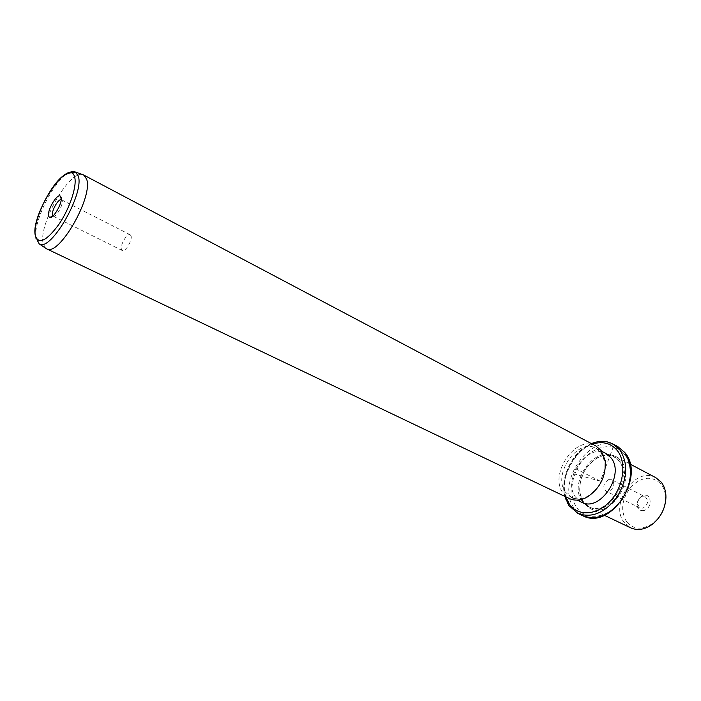 <?xml version="1.0" encoding="UTF-8"?>
<svg xmlns="http://www.w3.org/2000/svg" width="701" height="701" viewBox="0 0 701 701"><rect width="100%" height="100%" fill="white"/><g stroke="black" fill="none" stroke-linecap="round" stroke-linejoin="round"><path stroke-width="0.53" stroke-dasharray="3.5 2.63" d="M608.582 479.624C603.333 483.296 602.474 487.142 605.997 491.173L609.081 491.313C614.348 487.659 615.233 483.813 611.736 479.764L608.582 479.624M645.384 496.886L642.23 496.711L640.793 497.412L638.883 499.322L637.717 501.846L637.489 503.984L639.803 507.988L642.896 508.164C648.101 504.659 648.933 500.9 645.384 496.886L611.736 479.764M626.519 521.64C620.192 510.433 621.734 498.77 631.137 486.652C642.107 476.408 652.079 475.558 661.078 484.111C664.013 487.852 665.486 492.54 665.494 498.166C665.021 508.462 660.789 516.865 652.806 523.375C642.265 530.271 633.502 529.693 626.519 521.64M644.131 510.459C640.057 511.257 637.708 509.443 637.095 505.018C637.113 501.46 638.541 498.613 641.389 496.483L643.264 495.572C651.728 492.426 652.719 508.12 644.131 510.459M655.847 477.696C635.798 465.736 608.994 503.923 624.162 522.42L630.62 527.827M583.495 502.915L579.876 493.793C578.649 477.898 584.792 465.709 598.277 457.218C604.63 454.108 610.51 453.889 615.916 456.57L621.209 461.056C637.034 478.853 609.704 519.774 589.856 508.348L583.495 502.915M583.512 501.934L579.999 493.118C578.824 477.74 584.757 465.946 597.813 457.727C603.947 454.721 609.616 454.511 614.838 457.096L619.973 461.442C635.246 478.669 608.818 518.223 589.637 507.173L583.512 501.934M582.294 501.346C567.941 483.278 594.457 444.977 613.638 456.465L618.773 460.811C634.037 478.038 607.592 517.636 588.419 506.586L582.294 501.346M581.436 502.161L575.547 497.114C561.738 479.65 587.438 442.419 605.927 453.494M565.602 492.33C551.88 474.822 577.712 437.284 596.139 448.333L601.081 452.548L604.902 462.161C605.725 476.785 600.021 488.133 587.78 496.177C581.865 499.243 576.424 499.647 571.455 497.386L565.602 492.33M595.876 445.967C576.134 434.121 548.436 474.332 563.096 493.127L569.405 498.577M45.495 248.084L43.252 243.808C37.845 225.52 69.101 170.098 82.481 174.575M52.969 216.022L53.197 216.18C55.852 218.029 63.537 204.71 62.109 200.723L61.189 199.68M130.982 235.746C132.778 239.803 125.251 252.562 122.263 250.537L121.466 249.495C119.748 245.359 127.214 232.75 130.211 234.756L130.982 235.746M573.418 473.718L600.415 481.219L613.901 445.301M600.415 481.219L575.714 468.794M624.521 454.423C634.125 466.253 631.058 490.201 617.739 504.589C604.56 519.161 585.23 520.116 576.713 507.542C568.003 495.169 571.455 472.772 583.872 458.91C596.165 444.872 615.11 442.375 624.521 454.423M582.96 515.805L574.25 508.339C554.71 483.199 591.311 430.633 617.791 446.598M578.027 513.482L569.335 506.017C549.847 480.842 586.535 428.066 612.981 444.013M565.891 496.904C559.459 478.213 573.602 450.121 592.433 444.145M35.882 237.613C33.28 221.542 53.889 180.578 68.347 173.094M39.247 243.939L36.137 239.155M639.803 507.988L605.997 491.173M665.494 498.166L665.95 497.228M652.806 523.375L652.324 524.304M615.916 456.57L630.181 464.123M589.856 508.348L604.428 515.314M579.999 493.118L579.876 493.793M597.813 457.727L598.277 457.218M613.638 456.465L614.838 457.096M588.419 506.586L589.637 507.173M564.848 496.404C559.529 477.302 572.901 450.725 591.407 443.602M596.139 448.333L601.712 451.269M571.455 497.386L577.142 500.111M604.902 462.161L605.226 460.759M587.78 496.177L586.851 497.281M122.263 250.537L53.197 216.18L52.522 216.407M130.211 234.756L61.451 199.767L61.232 199.093M637.489 503.984L637.095 505.018M640.793 497.412L641.389 496.483"/><path stroke-width="1.05" d="M604.428 515.314L630.62 527.827C637.533 530.841 644.771 529.667 652.324 524.304C660.903 517.303 665.442 508.286 665.95 497.228C665.941 491.199 664.355 486.17 661.201 482.157L655.847 477.696L630.181 464.123M601.712 451.269L605.927 453.494L610.886 457.709C625.555 474.375 599.898 512.834 581.436 502.161L577.142 500.111M68.347 173.094C71.23 171.456 73.596 171.097 75.436 172.034L78.17 175.828C85.023 192.661 50.752 252.325 39.247 243.939L46.52 248.767L569.405 498.577C574.715 500.987 580.524 500.558 586.851 497.281C599.995 488.641 606.12 476.461 605.226 460.759L601.125 450.463L595.876 445.967L83.664 175.005L86.53 178.921C93.803 196.271 58.577 257.477 46.538 248.776L45.495 248.084M82.481 174.575L83.664 175.005M48.606 216.11C46.879 210.782 56.807 193.642 60.242 196.052L61.083 197.279C62.941 202.458 52.908 219.851 49.491 217.424L48.606 216.11M61.189 199.68C58.279 198.672 51.226 211.281 52.514 215.172L52.969 216.022M591.407 443.602C599.048 440.508 606.242 440.649 612.981 444.013L617.791 446.598L624.6 452.364C633.248 465.692 632.468 481.263 622.26 499.059C610.072 515.182 596.972 520.764 582.96 515.805C610.536 530.683 645.963 476.768 624.968 452.715M612.981 444.013L619.78 449.779C628.403 463.133 627.588 478.739 617.344 496.615C605.121 512.808 592.021 518.433 578.027 513.482L582.96 515.805M592.433 444.145C602.58 440.903 610.86 443.041 617.292 450.559C626.86 462.406 623.715 486.468 610.361 500.961C597.129 515.638 577.808 516.655 569.335 504.045L565.891 496.904M36.137 239.155L35.882 237.613M39.247 243.939L37.985 241.565C38.134 240.294 38.686 242.625 35.409 236.009C29.705 215.68 69.127 155.561 74.595 176.906C77.294 185.397 70.047 207.803 59.217 223.908C46.836 240.776 38.897 244.807 35.409 236.009C32.193 222.629 49.236 185.984 63.388 175.723C71.914 171.035 72.448 173.743 72.72 172.481L75.436 172.034L83.647 174.996M617.791 446.598L624.784 452.487M564.848 496.404L568.888 505.561L578.027 513.482M52.522 216.407L49.491 217.424M61.232 199.093L60.242 196.052"/></g></svg>

